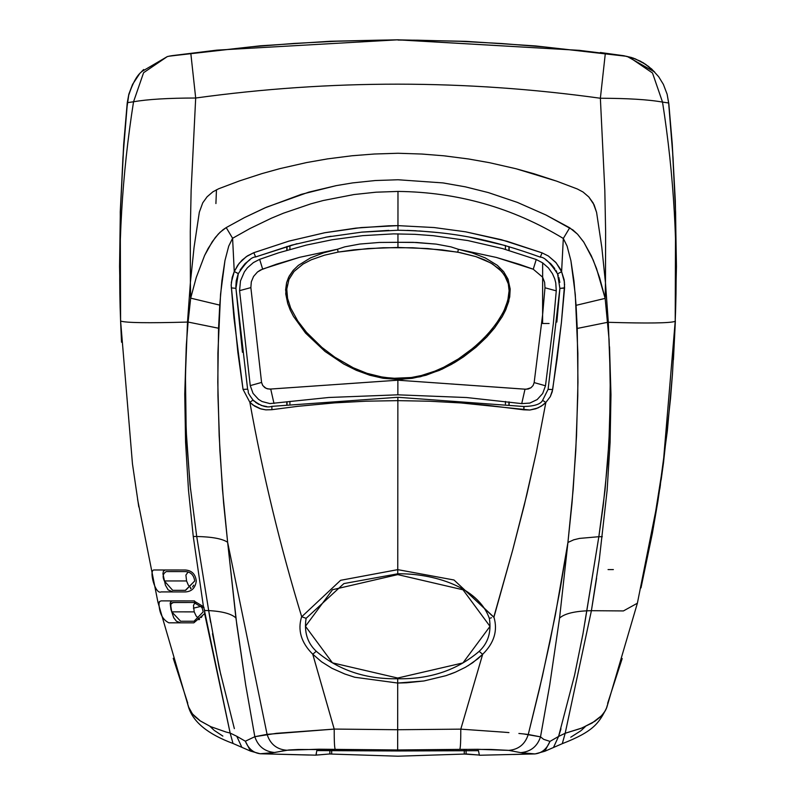 <?xml version="1.0" encoding="UTF-8"?>
<svg xmlns="http://www.w3.org/2000/svg" width="796" height="796" viewBox="0 0 796 796"><rect width="100%" height="100%" fill="white"/><g stroke="black" fill="none" stroke-linecap="round" stroke-linejoin="round"><path stroke-width="1.19" d="M523.848 406.527L523.808 409.831L529.847 410.02L535.837 408.776L541.3 406.179L545.857 402.458L542.613 400.368L545.857 402.458L543.29 404.776L537.917 407.97L529.847 410.02L461.083 402.955L429.512 401.224L397.861 400.637L397.761 569.647L453.999 579.995L493.799 617.079L512.664 550.155L524.285 505.152L536.315 452.337L545.857 402.458L550.325 396.597L552.683 389.562L561.409 322.579L564.573 288.082L559.887 288.411L564.593 287.824L564.155 279.804L561.608 271.744L563.309 238.462C512.714 207.746 457.6 192.065 397.98 191.428L397.96 225.626L434.138 227.547L465.65 231.825L506.933 241.238L542.096 252.869L548.345 255.994L556.195 262.869L561.588 271.744L557.568 273.864L561.588 271.744L560.105 268.63L555.707 262.292L548.345 255.994L542.096 252.869L540.265 257.118L542.096 252.869L501.41 239.715L465.65 231.825L434.138 227.547L397.96 225.626L397.96 230.233C455.392 231.357 493.759 240.382 540.265 257.118C544.374 257.009 550.145 262.59 557.568 273.854L559.887 288.411L548.106 389.324L552.683 389.562L548.126 389.383M467.968 665.804L477.889 658.73L482.655 654.322L460.794 729.146C460.814 741.016 460.486 747.762 459.799 749.374C460.486 747.762 460.814 741.016 460.794 729.146L503.39 732.141L460.794 729.146L397.672 729.733L460.794 729.146L482.665 654.322L472.864 662.6L465.461 667.267L455.461 672.132L445.979 675.665L423.91 680.978L397.702 683.038L397.662 749.961L404.149 749.902L404.159 750.917L478.476 750.688L397.662 750.976L404.159 750.917L404.149 749.902L397.662 749.961L397.662 750.976L316.838 750.588L391.164 750.907L391.174 749.902L298.5 749.484L288.878 749.971L271.147 753.056L260.421 753.752L315.922 755.165L316.838 750.588L315.922 755.165M607.438 704.888L606.273 708.808L603.965 712.838L600.303 716.977L594.93 721.246L581.956 728.002L565.18 733.255L562.304 743.663L544.792 751.275L549.976 741.394C546.782 749.036 541.758 753.205 534.882 753.912L534.882 753.912C541.758 753.205 546.782 749.036 549.976 741.394L544.792 751.275L535.101 753.921L479.391 755.255L478.476 750.688L479.391 755.255M245.347 741.215L250.521 751.106L245.347 741.215C248.531 748.857 253.556 753.036 260.421 753.752C253.556 753.036 248.531 748.857 245.347 741.215L236.76 736.27L241.616 746.777L236.76 736.27L245.347 741.215L254.82 736.698L245.347 741.215M307.634 754.996L260.202 753.762L274.66 752.499C264.65 751.613 258.033 746.34 254.82 736.698C258.033 746.34 264.65 751.613 274.66 752.499L286.54 750.24C276.69 749.354 270.192 744.051 267.078 734.34L254.82 736.698L245.666 684.829L235.905 617.915C231.328 613.766 222.253 611.328 208.691 610.602L219.149 667.824L234.352 728.629M560.991 728.808L558.573 736.459L565.18 733.255L558.573 736.459L553.737 746.917L558.573 736.449L549.976 741.394L558.573 736.459L574.583 675.157L583 633.666L598.841 536.713L579.568 538.404L573.757 539.797L567.936 542.454L559.558 618.104C564.145 613.955 573.22 611.527 586.791 610.821C573.22 611.527 564.145 613.955 559.558 618.104L567.936 542.454L573.757 539.797L579.568 538.404L598.841 536.713L603.169 505.938L607.527 463.68L609.637 427.482L610.293 376.856L609.059 339.345L605.149 298.381L605.467 282.859L601.836 247.536L596.592 212.393L594.144 204.9L588.821 196.98L583.06 192.025L577.309 188.97L556.653 181.15L516.047 168.752L489.411 162.673L468.446 158.961L443.929 155.807L421.78 154.036L398 153.26L374.22 154.016L352.071 155.757L327.544 158.882L306.579 162.563L279.933 168.623L261.983 173.598L239.307 180.971L218.651 188.771L212.89 191.816L207.129 196.761L202.751 202.821L199.338 212.164L194.065 247.297L190.383 282.62L190.682 298.142L188.085 322.052L218.562 328.241L219.746 305.117L190.682 298.142L219.746 305.117L221.905 280.69L224.969 260.511L228.721 246.133L232.591 238.273L226.213 227.596L223.019 229.736L218.283 234.064L212.283 241.666L204.582 255.516L196.264 277.436L190.682 298.142L196.264 277.436L204.582 255.516L208.184 248.392L215.288 237.546L220.054 232.273L226.213 227.596L244.322 217.666L264.959 207.865L301.326 194.343L336.191 185.637L352.708 182.891L375.274 180.533L398.01 179.757L443.054 182.921L465.352 186.841L488.336 192.582L517.42 202.413L546.006 215.019L572.901 229.935L577.617 234.263L583.617 241.875L591.299 255.745L596.493 268.441L605.149 298.381L599.597 277.665L593.239 260.123L583.906 242.312L577.528 234.163L569.707 227.795L546.006 215.019L517.42 202.413L488.336 192.582L465.352 186.841L443.054 182.921L398.01 179.757L375.274 180.533L352.708 182.891L336.191 185.637L308.729 192.164L266.56 207.169L244.322 217.666L226.213 227.596L232.591 238.273L234.253 271.535L232.183 277.426L231.178 285.067L233.905 317.544L243.039 389.383L247.606 389.204L235.934 288.321L238.312 273.635C245.725 262.421 251.496 256.859 255.615 256.959L291.545 245.178L326.708 237.069L361.692 232.143L397.96 230.233M235.934 288.321L231.278 287.893L235.934 288.321L242.442 352.28M238.293 273.655L234.283 271.535L238.312 273.585M255.635 256.919L253.795 252.7L246.282 256.66L239.138 263.347L234.283 271.535L237.735 265.237L242.054 260.133L247.506 255.844L253.795 252.7L255.635 256.919L297.067 243.666M505.749 245.666L469.879 237.248M439.402 232.701L419.492 230.969M416.179 230.78L407.074 230.392M388.836 230.382L361.583 232.124M331.056 236.263L325.574 237.248M238.243 273.675L236.213 280.839L235.855 286.998M250.063 259.685L245.158 263.526M245.088 263.595L240.113 269.953M253.088 400.149L254.232 401.284M255.466 402.288L258.959 404.438M260.959 405.293L261.615 405.522M261.695 405.552L266.73 406.557M556.852 322.062L559.906 288.5M556.822 272.103L555.837 270.262M554.782 268.58L550.792 263.784M550.732 263.725L545.827 259.864M559.827 282.411L558.842 277.366M558.275 275.575L557.638 273.904M397.96 230.203L397.96 225.626L388.727 225.805L355.892 228.114L325.076 232.681L288.968 241.108L253.795 252.7L288.968 241.108L324.639 232.76L361.115 227.566L397.96 225.626L397.98 191.428L376.02 192.194L353.971 194.542L323.285 200.502L310.977 203.806L283.495 213.179L271.346 218.223L250.034 228.492L232.591 238.273L250.034 228.492L271.346 218.223L283.495 213.179L310.977 203.806L323.285 200.502L353.971 194.542L376.02 192.194L397.98 191.428C457.6 192.065 512.714 207.746 563.309 238.462L569.707 227.795L563.309 238.462L567.1 246.123L570.911 260.71L573.956 280.889L576.075 305.326L605.149 298.381L576.075 305.326L577.239 328.44L607.726 322.29L577.239 328.44L577.956 382.209L576.523 435.86L573.18 489.361L567.926 542.454L572.025 503.002L575.787 450.685L577.787 395.592L577.876 353.374L575.279 294.381L570.911 260.71L567.1 246.123L563.319 238.462L561.608 271.744L564.503 282.341M493.749 617.228L453.999 579.995L397.761 569.638L397.761 573.797C432.676 573.259 478.137 586.483 489.351 618.432C478.137 586.483 432.676 573.259 397.761 573.807L397.761 569.647L340.618 580.304L301.734 616.741L340.618 580.304L397.761 569.638L397.861 400.637L366.21 401.184L334.628 402.875L297.813 406.318L271.904 409.691L265.854 409.87L261.068 408.985L252.859 404.935L249.854 402.279L243.039 389.383L237.865 352.409L231.178 285.067M231.308 282.52L234.253 271.535L232.591 238.273L228.721 246.133L224.969 260.511L220.562 294.172L217.895 353.165L217.935 395.383L219.875 450.476L223.576 502.803L227.636 542.265L222.432 489.162L219.159 435.661L217.786 382L218.562 328.241L188.085 322.052L186.354 344.797L185.448 376.617L186.184 430.775L189.995 484.485L196.721 536.494C212.094 536.832 222.402 538.763 227.626 542.265C222.402 538.763 212.094 536.832 196.721 536.494L208.691 610.602C222.253 611.328 231.328 613.766 235.905 617.915L227.626 542.265L267.078 734.34L227.626 542.265L236.78 624.681L245.666 684.829L254.82 736.698L276.501 733.315L334.201 729.096L312.758 654.232L316.261 651.277C338.37 670.142 365.513 679.296 397.702 678.749C365.513 679.296 338.37 670.142 316.261 651.277L312.778 654.222L321.514 661.765L332.012 668.322L344.817 674.003L354.747 677.247L397.702 683.038L354.747 677.247L344.817 674.003L332.012 668.322L321.514 661.765L312.768 654.222L334.201 729.066L397.672 729.733L334.201 729.066C334.171 740.957 334.489 747.693 335.186 749.295L335.186 749.295C334.489 747.693 334.171 740.957 334.201 729.096L267.078 734.34C270.192 744.051 276.69 749.354 286.54 750.24L318.897 749.215L397.662 749.961L397.702 678.749C429.89 679.336 457.043 670.202 479.162 651.367C488.087 643.059 491.49 632.074 489.371 618.432L491.48 617.746M528.255 734.489C525.131 744.2 518.634 749.494 508.773 750.369L520.654 752.648C530.663 751.762 537.28 746.499 540.514 736.857L523.758 733.952L528.255 734.489L542.375 676.331L555.27 615.368L567.926 542.454L560.225 588.821L550.116 640.949L539.479 688.858L528.255 734.489L540.514 736.857L549.728 685.008L559.558 618.104L549.728 685.008L540.514 736.857L543.678 739.345L549.976 741.394L543.678 739.345L540.514 736.857C537.28 746.499 530.663 751.762 520.654 752.648L534.882 753.912L513.241 754.489L534.882 753.912L522.673 753.016L508.773 750.369C518.634 749.494 525.131 744.2 528.255 734.489M518.883 733.464L523.758 733.952M459.799 749.374L490.654 749.444L508.773 750.369L477.859 749.305L404.149 749.902L459.799 749.374M301.634 616.711C297.445 630.163 301.157 642.661 312.748 654.203C301.157 642.661 297.445 630.163 301.634 616.711L301.684 616.721C280.212 546.265 262.939 474.784 249.854 402.279C262.939 474.784 280.212 546.265 301.684 616.721L301.734 616.741M316.261 651.277C307.355 642.959 303.963 631.974 306.102 618.323L301.684 616.731L306.112 618.333L343.892 583.577L397.761 573.807L343.892 583.577L306.112 618.333C303.963 631.974 307.355 642.959 316.261 651.277M489.371 618.432C491.49 632.074 488.087 643.059 479.162 651.367L482.655 654.322L479.162 651.367C457.043 670.202 429.89 679.336 397.702 678.749L397.702 678.033L332.459 662.849L305.455 626.273L332.499 589.727L397.761 574.612L397.761 573.817L397.761 574.612L332.499 589.727L305.455 626.273L332.459 662.849L397.702 678.033L462.954 662.919L490.008 626.372L463.003 589.796L397.761 574.612L463.003 589.796L490.008 626.372L462.954 662.919L397.702 678.033L397.702 683.038L406.706 682.779L423.91 680.978L445.979 675.665M449.969 674.292L454.834 672.401M455.461 672.132L465.461 667.267M564.623 283.923L561.409 322.579L557.061 359.165L552.235 391.751L550.325 396.597L545.857 402.458L536.315 452.337L526.902 494.336L512.664 550.155L493.938 617.159C497.918 630.571 494.167 642.949 482.675 654.292C494.167 642.949 497.918 630.571 493.938 617.159L493.819 617.208M503.39 732.141L508.942 732.589M391.174 749.902L391.164 750.907L397.662 750.976L397.662 749.961L391.174 749.902M334.628 402.875L366.21 401.184L397.861 400.637L397.861 397.313L397.861 400.637L429.512 401.224L461.083 402.955L487.182 405.254L523.808 409.831L524.027 407.333M247.606 389.204L243.039 389.383L249.854 402.279L253.048 400.07L249.854 402.279L254.601 406.119L259.874 408.617L265.854 409.87L271.904 409.691L271.864 406.378L271.904 409.691L297.813 406.318M195 602.572L193.836 602.492L195 602.572M180.553 622.8L176.423 621.238L173.727 617.746L170.931 609.408L170.165 603.219L170.961 603.856L173.488 602.482L193.836 602.492L202.084 607.457L203.169 611.895L194.025 621.248L203.169 611.895L202.084 607.457L193.836 602.492L172.792 602.532L171.349 603.239L170.662 605.199L171.747 611.855L194.214 611.875L193.468 605.467L194.284 603.885L196.085 602.851M185.607 590.333L194.702 580.99C193.846 575.03 190.732 571.886 185.369 571.588L166.344 571.578C162.941 573.468 162.275 576.593 164.344 580.951L186.572 580.961L185.906 575.04L188.015 572.165M185.369 571.588L166.344 571.578L185.369 571.588C190.732 571.886 193.846 575.03 194.702 580.99L194.702 581.07M190.751 587.896L188.363 585.189L186.572 580.961L164.344 580.951L172.712 590.333L185.647 590.333M190.523 588.781L191.13 588.343L190.523 588.781M192.562 586.941L193.736 585.13L192.562 586.941M202.184 616.084L201.279 617.537L202.184 616.084M199.587 619.258L198.891 619.756L199.587 619.258M185.398 381.045L186.194 348.111M202.084 607.457L204.015 607.298L202.084 607.457M194.702 580.99L185.359 590.333L172.712 590.333L164.344 580.951C162.275 576.593 162.941 573.468 166.344 571.578M199.07 618.99L196.124 615.975L194.214 611.875L171.747 611.855L180.642 621.238L171.747 611.855L170.742 607.159L170.961 603.856M193.826 621.248L180.642 621.238L193.826 621.248M128.723 95.192C132.633 83.232 136.892 75.461 141.499 71.869C136.892 75.461 132.633 83.232 128.723 95.192L126.912 107.808L123.678 146.683L120.355 211.816L119.569 266.441L120.604 321.037C117.689 247.974 122.007 174.891 133.539 101.779L127.42 102.654L133.539 101.779L143.588 72.705L167.329 56.576L143.588 72.705L133.539 101.779C147.449 99.311 168.165 98.057 195.687 98.017C330.599 79.471 465.491 79.55 600.373 98.246C627.905 98.316 648.611 99.599 662.521 102.087L668.64 102.973L662.521 102.087L652.501 72.993L628.78 56.834L652.511 73.003L662.521 102.087C673.973 175.21 678.202 248.302 675.207 321.355C670.093 323.156 647.795 323.475 608.313 322.31L610.97 394.796L610.094 442.397L607.129 490.276L599.358 559.14L607.129 490.276L610.094 442.397L610.97 394.796M143.658 69.531L141.469 71.739L167.329 56.576L171.637 55.71M668.65 103.042L667.346 95.5M626.581 56.357L627.387 56.516L626.581 56.357M596.612 578.145L591.398 610.701L623.427 610.93L637.377 603.219L623.427 610.93L591.398 610.701L599.358 559.14M651.695 536.404L663.187 464.108L675.207 321.355L663.187 464.108L651.695 536.404M610.96 394.179L609.517 346.738L610.353 394.766L608.94 442.476L605.01 490.326L598.841 536.713L602.303 536.703L598.841 536.713L586.791 610.821L591.398 610.701L586.791 610.821L584.881 622.512M606.98 706.858L605.318 710.738L601.657 715.624L592.154 723.007L580.811 728.459L565.18 733.255L591.398 610.701L565.18 733.255L562.294 743.663C593.667 731.474 599.07 723.057 606.741 707.604M585.378 726.549L581.488 730.25M580.871 730.758L570.762 737.215M582.961 633.914L574.583 675.157M622.193 658.541L607.617 703.405M169.478 56.078L190.841 53.611L170.822 55.859M172.175 55.64L216.85 50.138L398.07 39.8L216.85 50.138L169.528 56.108L260.411 45.8L330.221 41.263L398.07 39.8L579.269 50.337L623.935 55.899L579.269 50.337L398.07 39.85L465.909 41.342L535.718 45.949L623.935 55.889M626.263 56.267L545.558 47.054L501.898 43.541L459.581 41.292L501.898 43.541L545.558 47.054L605.278 53.849L535.718 45.949L465.909 41.342L398.07 39.85L378.906 40.168L330.221 41.263L260.411 45.8L190.841 53.611L250.561 46.884L294.231 43.422L336.549 41.223L294.231 43.422L250.561 46.884L190.841 53.611L195.687 98.017L190.841 53.611L168.762 56.237M398.07 40.069L417.223 40.188L398.07 40.069M654.611 72.008L627.288 56.486M605.278 53.849L600.373 98.246L605.278 53.849M459.581 41.292L417.223 40.188M378.906 40.168L336.549 41.223M190.552 489.62L186.732 442.238L185.577 411.233L185.478 374.229L187.498 322.072C148.016 323.186 125.718 322.848 120.604 321.037C125.718 322.848 148.016 323.186 187.498 322.072L190.383 282.62L190.284 231.477L191.139 190.154L195.687 98.017L191.139 190.154L190.284 231.477L190.383 282.62L194.065 247.297L199.338 212.164L202.751 202.821L207.129 196.751L212.89 191.816L218.651 188.771L239.337 180.961L261.983 173.598L279.983 168.613L306.579 162.563L327.574 158.882L352.071 155.757L374.239 154.016L398 153.26L421.761 154.036L443.929 155.807L468.426 158.961L489.411 162.673L516.007 168.742L533.987 173.757L556.633 181.14L577.309 188.97L583.06 192.025L588.821 196.97L593.189 203.04L596.592 212.393L601.836 247.536L605.467 282.859L605.627 231.716L604.821 190.383L600.373 98.246L604.821 190.383L605.627 231.716L605.467 282.859L608.313 322.31C647.795 323.475 670.093 323.156 675.207 321.355L675.595 212.144L675.247 320.281L676.311 266.76L675.595 212.154L673.028 157.469L668.65 103.062L673.028 157.469L675.575 212.134L672.451 148.713L668.66 103.122L672.451 148.713L675.595 212.144L676.311 266.76L675.207 321.355C678.202 248.302 673.973 175.21 662.521 102.087C648.611 99.599 627.905 98.316 600.373 98.246C465.491 79.55 330.599 79.471 195.687 98.017C168.165 98.057 147.449 99.311 133.539 101.779C122.007 174.891 117.689 247.974 120.604 321.037L119.559 266.501L120.335 211.835L122.952 157.22L127.4 102.813L123.688 144.175L120.256 211.826L120.594 320.927L120.256 211.826L123.688 144.175L127.241 102.843L128.833 94.207L132.554 84.406L139.39 74.058M626.532 56.367L634.492 58.725M203.766 607.278L230.153 733.066L226.034 732.022L230.153 733.066L233.019 743.474L230.153 733.066L204.622 613.626L193.826 622.84L168.842 622.82L193.826 622.84L204.622 613.626L204.671 610.482L203.438 606.622L204.671 610.482L208.691 610.602L196.721 536.494L193.259 536.464L203.438 606.622L193.836 600.9L161.12 600.89L193.836 600.9L203.438 606.622L193.259 536.464L188.483 490.038L185.577 442.158L184.762 394.547L185.577 442.158L188.483 490.038L193.259 536.464L196.721 536.494L196.433 534.653M186.264 346.499L184.762 393.93L186.264 346.499M188.383 706.609L192.483 714.002L200.423 721.017L210.731 726.658L226.034 732.022L210.731 726.658L200.055 720.768L195.05 716.738L191.388 712.599L189.09 708.569L187.936 704.649M157.956 602.293L158.981 603.826L159.499 601.557L161.12 600.89L159.499 601.557L158.981 603.826C159.389 613.408 162.683 619.736 168.842 622.82C162.683 619.736 159.389 613.408 158.981 603.826L157.887 601.607M170.165 603.219L170.722 601.746L172.225 600.94M172.752 591.906L168.155 589.886L165.419 585.15L162.941 573.807L163.379 571.2L165.14 570.035M185.369 569.996L154.155 569.976L185.369 569.996C191.836 570.513 195.478 574.185 196.284 581.01C195.478 574.185 191.836 570.513 185.369 569.996M185.359 591.925C191.697 591.597 195.348 587.955 196.284 581.01C195.348 587.955 191.697 591.597 185.359 591.925L161.041 591.916L185.359 591.925M184.762 394.547L184.762 393.93M132.454 463.799L120.604 321.037L132.454 463.799L138.793 506.943M161.041 591.916C155.24 595.02 148.484 569.389 154.155 569.976M193.836 600.9L194.542 600.93M230.153 733.066L236.76 736.27L230.153 733.066M220.82 674.948L212.492 633.696M210.582 622.303L208.691 610.602L204.671 610.482L204.751 611.915M222.86 736.091L214.472 730.549M213.845 730.041L209.965 726.33M187.756 703.167L173.23 658.282M458.377 249.287L472.147 252.869L485.232 257.914L497.331 265.337L503.629 271.645L508.037 279.187L510.186 289.018L508.753 301.425L505.49 310.36L502.276 316.589L494.595 327.932L486.814 336.957L476.038 347.195L463.58 356.817L454.546 362.618L442.118 369.155L426.029 375.234L412.099 378.349L397.871 379.413L397.871 380.199L526.106 389.264L530.962 387.761L533.081 385.513L534.156 382.597L542.613 314.748L542.643 277.187L533.25 269.217L519.49 264.362L496.306 257.426L458.377 249.287L496.306 257.426L533.25 269.217L542.643 277.187L544.613 282.331L544.981 287.784L556.265 290.848L555.757 282.859L554.722 278.849L552.464 273.675L548.434 267.944L542.643 262.859L542.643 277.187L542.643 262.859L536.225 259.506L533.25 269.217L536.225 259.506L502.654 248.601L467.819 240.561L433.253 235.696L414.885 234.332L393.532 233.875L362.658 235.656L332.25 239.735L306.331 245.088L278.61 252.82L259.655 259.347L253.387 262.59L247.397 267.814L244.382 271.834L240.482 280.928L239.576 290.659L250.252 385.612L253.038 393.363L258.551 399.413L262.073 401.532L269.924 403.592L328.778 397.483L397.861 394.816L466.705 397.542L521.728 403.612L525.012 389.174L397.871 380.199L397.861 394.816L397.871 380.199L270.72 389.035L273.993 403.473L270.72 389.035L267.595 388.886L264.779 387.612L262.65 385.354L261.576 382.438L250.252 385.612L261.576 382.438L250.859 287.615L239.576 290.659L250.859 287.615L251.317 281.814L253.576 276.421L257.476 272.003L262.62 269.058L259.655 259.347L262.62 269.058L299.575 257.317L337.524 249.218L338.131 252.083L324.489 255.188L311.326 259.765L303.077 264.043L294.052 271.466L288.948 279.456L286.779 289.137L287.565 298.381L290.639 307.982L297.803 321.037L306.5 332.31L321.882 347.374L334.837 357.195L353.255 367.772L366.956 373.314L379.413 376.637L392.527 378.339L411.353 377.513L421.392 375.513L434.845 371.155L443.949 367.125L458.387 358.936L473.481 347.802L483.451 338.688L491.799 329.464L499.112 319.465L504.007 310.719L507.818 300.42L509.102 290.719L508.296 283.824L504.385 274.928L499.221 268.968L490.714 262.919L475.899 256.62L460.008 252.591L441.979 249.884L412.696 247.755L383.194 247.735L353.912 249.835L338.131 252.083L367.941 248.551L397.93 247.466L397.95 242.312L379.344 242.452L359.762 244.054L344.807 246.84L337.524 249.218L344.807 246.84L359.762 244.054L379.344 242.452L397.95 242.312L397.95 233.815L397.95 242.312L416.547 242.472L436.138 244.103L450.994 246.879L458.377 249.287L450.994 246.879L436.138 244.103L412.925 242.342L397.95 242.312L397.96 247.466L427.79 248.571L457.76 252.153L458.377 249.287L457.76 252.153L475.899 256.62L484.475 259.834L492.425 263.924L501.779 271.555L506.336 278.321L508.296 283.824L509.102 290.719L508.435 297.644L505.957 306.191L502.913 312.928L496.197 323.753L487.839 334.061L478.685 343.255L469.152 351.295L458.387 358.936L443.949 367.125L434.845 371.155L421.392 375.513L411.353 377.513L397.313 378.498L383.344 377.344L366.956 373.314L353.255 367.772L334.837 357.195L321.882 347.374L306.5 332.31L297.803 321.037L290.639 307.982L287.565 298.381L286.779 289.137L288.948 279.456L294.052 271.466L303.077 264.043L311.326 259.765L324.489 255.188L338.131 252.083L337.524 249.218L323.713 252.79L310.48 257.894L298.321 265.396L293.197 270.361L289.177 276.172L286.59 282.769L285.744 293.913L287.714 303.475L290.271 310.112L293.465 316.36L305.555 333.086L325.027 351.454L343.832 364.07L356.19 370.24L369.802 375.234L382.737 378.19L401.761 379.334L420.348 376.747L439.332 370.399L451.541 364.339L463.58 356.817L476.038 347.195L486.814 336.957L494.595 327.932L502.276 316.589L506.027 309.156L509.719 296.958L510.186 289.018L508.037 279.187L503.629 271.645L497.331 265.337L485.232 257.914L472.147 252.869L458.377 249.287M542.613 314.748L542.613 323.494L544.275 323.494L542.613 323.494L542.613 314.748L534.156 382.597L545.479 385.781L553.339 323.494L556.265 290.848L544.981 287.784L542.613 314.748M546.643 323.494L544.275 323.494M549.101 323.494L546.952 323.494M337.524 249.218L299.575 257.317L276.381 264.222L260.451 270.033L257.476 272.003L253.576 276.421L251.317 281.814L250.859 287.615L261.576 382.438L262.77 385.543L266.123 388.388L269.625 389.115L397.871 380.199L397.871 379.413L383.612 378.329L369.802 375.234L356.459 370.359L343.603 363.931L325.027 351.454L305.555 333.086L293.465 316.36L290.271 310.112L287.714 303.475L285.615 289.824L286.59 282.769L288.56 277.406L293.197 270.361L298.321 265.396L310.48 257.894L323.713 252.79L337.524 249.218M545.479 385.781L534.156 382.597L533.081 385.513L530.962 387.761L528.136 389.035L525.012 389.174L521.728 403.612L529.818 403.084L537.171 399.572L542.683 393.522L545.479 385.781M600.333 52.506L623.955 55.75L635.158 58.795L645.626 64.317L654.64 71.988L648.491 66.396L640.432 61.212L631.566 57.521L623.527 55.69L633.298 58.088L643.248 62.765L651.705 69.043L658.67 76.715L663.396 84.406L667.118 94.207L668.829 103.759L672.222 143.618L675.326 201.109L676.441 266.441L675.227 320.927M201.647 606.731L201.786 607.766M661.148 479.889L663.695 461.302M670.53 398.468L663.416 463.431L657.874 501.42L652.392 533.211L640.999 587.886L652.392 533.211L657.874 501.42L667.337 430.875L672.481 373.762L670.53 398.468M673.426 359.762L675.376 320.927L672.481 373.762M201.338 606.283L193.388 608.174L201.338 606.283M121.529 342.23L120.584 320.927M464.337 750.25L464.267 754.071L397.98 756.2L331.683 754.071L331.614 750.18M478.774 755.006L464.337 754.061L466.088 753.961L466.088 750.23L466.088 753.961L479.61 755.096M509.142 246.67L509.142 250.461L509.142 246.67M509.142 401.92L509.142 404.467L509.142 401.92M508.923 404.438L508.923 401.89L508.923 404.438M508.923 250.392L508.923 246.611L508.923 250.392M287.038 404.278L287.038 401.731L287.038 404.278M287.038 250.243L287.038 246.462L287.038 250.243M286.809 404.308L286.809 401.761L286.809 404.308M286.809 250.312L286.809 246.531L286.809 250.312M329.862 750.16L329.862 753.961L331.614 754.061L329.862 753.961L329.862 750.16M317.176 755.006L329.862 753.961L316.34 755.096L316.34 753.066L316.34 755.096M331.683 750.18L331.683 754.071L397.98 756.2L464.267 754.071L464.267 750.25M216.462 189.756L215.915 203.557M613.358 569.568L608.054 569.568L613.358 569.568M505.44 245.606L505.44 249.387M505.44 401.453L505.44 404M289.913 403.92L289.913 401.373M289.913 249.417L289.913 245.636M397.702 678.033L332.459 662.849L305.455 626.273L332.499 589.727L397.761 574.612L463.003 589.796L490.008 626.372L462.954 662.919L397.702 678.033M188.622 707.365C193.269 722.171 208.064 734.211 233.029 743.474L250.521 751.106L260.202 753.762L309.206 755.036M548.106 389.324L542.653 400.249C540.792 404.139 534.544 406.219 523.897 406.507L397.861 397.284L271.814 406.358C266.68 408.02 260.431 405.92 253.058 400.07C245.476 389.712 249.606 393.692 247.626 389.144M606.731 707.624L637.377 603.219L658.073 499.351M188.632 707.385L157.936 602.224L137.599 499.47M660.461 484.585L659.765 489.281"/></g></svg>
